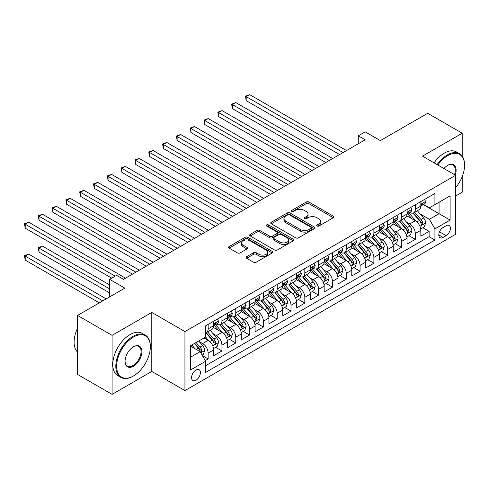 <?xml version="1.0" encoding="UTF-8"?>
<svg xmlns="http://www.w3.org/2000/svg" width="489" height="489" viewBox="0 0 489 489"><rect width="100%" height="100%" fill="white"/><g stroke="black" fill="none" stroke-linecap="round" stroke-linejoin="round"><path stroke-width="0.73" d="M317.013 226.022A1.345 0.776 0 0 0 318.914 226.022L333.315 217.709A1.919 1.106 0 0 0 333.877 216.927A1.919 1.106 0 0 0 333.315 216.144L308.914 202.055A1.919 1.106 0 0 0 306.2 202.055L291.799 210.368A1.345 0.776 0 0 0 291.407 210.918A1.345 0.776 0 0 0 291.799 211.462A1.345 0.776 0 0 0 293.693 211.462L295.558 210.386A6.137 3.539 0 0 1 304.237 210.386L306.273 211.566A6.137 3.539 0 0 1 308.07 214.066A6.137 3.539 0 0 1 306.273 216.572L304.409 217.648A1.345 0.776 0 0 0 304.011 218.198A1.345 0.776 0 0 0 304.409 218.742A1.345 0.776 0 0 0 306.303 218.742L308.168 217.666A6.137 3.539 0 0 1 316.848 217.666L318.877 218.84A6.137 3.539 0 0 1 320.674 221.346A6.137 3.539 0 0 1 318.877 223.852L317.013 224.928A1.345 0.776 0 0 0 316.621 225.478A1.345 0.776 0 0 0 317.013 226.022L317.013 224.928M195.985 380.216A6.253 3.606 120 0 0 200.068 374.708A6.253 3.606 120 0 0 199.115 369.702A6.253 3.606 120 0 0 195.985 370.008A6.253 3.606 120 0 0 191.902 375.515A6.253 3.606 120 0 0 192.862 380.528A6.253 3.606 120 0 0 195.985 380.216M246.688 256.682A1.919 1.106 0 0 0 246.126 257.471A1.919 1.106 0 0 0 246.688 258.253L253.534 262.202A1.919 1.106 0 0 0 256.248 262.202L272.245 252.966A1.919 1.106 0 0 0 272.807 252.183A1.919 1.106 0 0 0 272.245 251.401L247.844 237.312A1.919 1.106 0 0 0 245.13 237.312L229.133 246.548A1.919 1.106 0 0 0 228.571 247.33A1.919 1.106 0 0 0 229.133 248.112L237.403 252.886A1.919 1.106 0 0 0 240.111 252.886L246.957 248.938A1.919 1.106 0 0 0 247.52 248.155A1.919 1.106 0 0 0 246.957 247.373L242.856 245.001A5.128 2.958 0 0 1 241.358 242.911A5.128 2.958 0 0 1 244.524 240.172A5.128 2.958 0 0 1 250.111 240.814L266.175 250.093A5.128 2.958 0 0 1 267.679 252.183A5.128 2.958 0 0 1 264.512 254.922A5.128 2.958 0 0 1 258.925 254.28L256.248 252.734A1.919 1.106 0 0 0 253.534 252.734L246.688 256.682L246.688 258.253L253.534 254.329L253.534 252.734M462.203 156.199L462.203 133.222L427.673 113.289L380.369 140.6L365.179 131.828L358.272 135.814L365.179 139.799L123.479 279.347L116.571 275.356L109.664 279.347L109.664 296.89M112.085 335.362L112.085 394.372L151.792 371.444L151.792 312.44L112.085 335.362L77.555 315.429L124.86 288.119L109.664 279.347M151.792 312.44L184.94 331.573L455.644 175.288L455.644 234.292L184.94 390.583L184.94 331.573M462.203 133.222L422.496 156.15L455.644 175.288M295.698 237.862A1.919 1.106 0 0 0 298.406 237.862L314.403 228.626A1.919 1.106 0 0 0 314.965 227.843A1.919 1.106 0 0 0 314.403 227.061L290.001 212.972A1.919 1.106 0 0 0 287.294 212.972L271.291 222.208A1.919 1.106 0 0 0 270.735 222.99A1.919 1.106 0 0 0 271.291 223.773L295.698 237.862M267.153 226.315A1.345 0.776 0 0 1 268.516 226.505L293.296 240.814L277.324 250.032A1.919 1.106 0 0 1 274.616 250.032L250.215 235.942L250.215 234.378A1.919 1.106 0 0 0 249.653 235.16A1.919 1.106 0 0 0 250.215 235.942M250.215 234.378L257.061 230.423A1.919 1.106 0 0 1 259.769 230.423L269.665 236.138A1.919 1.106 0 0 0 272.379 236.138L276.921 233.516A1.919 1.106 0 0 0 277.483 232.733A1.919 1.106 0 0 0 276.921 231.951L266.615 226.004A1.345 0.776 0 0 1 266.224 225.453A1.345 0.776 0 0 1 267.055 224.738A1.345 0.776 0 0 1 268.516 224.909L293.321 239.231A1.919 1.106 0 0 1 293.883 240.013A1.919 1.106 0 0 1 293.321 240.796L293.321 239.231M112.085 394.372L77.555 374.433L77.555 315.429M455.644 196.022L462.203 192.232L462.203 176.621M205.276 360.582L208.143 358.926L202.409 355.619M199.151 341.536L202.617 343.535A7.812 4.511 60 0 1 208.143 353.107L213.669 349.916L213.669 355.735L221.951 350.949L215.667 347.324M212.959 333.559L216.431 335.564A7.812 4.511 60 0 1 221.951 345.13L227.477 341.939L227.477 347.765L235.765 342.978L229.482 339.348M226.774 325.588L230.24 327.587A7.812 4.511 60 0 1 235.765 337.159L241.291 333.969L241.291 339.788L249.573 335.002L243.29 331.377M240.582 317.612L244.054 319.617A7.812 4.511 60 0 1 249.573 329.183L255.099 325.992L255.099 331.817L263.388 327.031L257.104 323.4M254.396 309.641L257.862 311.64A7.812 4.511 60 0 1 263.388 321.212L268.913 318.021L268.913 323.84L277.196 319.054L270.912 315.429M268.204 301.664L271.676 303.669A7.812 4.511 60 0 1 277.196 313.235L282.721 310.044L282.721 315.87L291.01 311.083L284.726 307.453M282.019 293.693L285.484 295.692A7.812 4.511 60 0 1 291.01 305.264L296.536 302.074L296.536 307.893L304.824 303.107L298.534 299.482M295.827 285.717L299.299 287.721A7.812 4.511 60 0 1 304.824 297.288L310.344 294.097L310.344 299.922L318.632 295.136L312.349 291.505M309.641 277.74L313.107 279.745A7.812 4.511 60 0 1 318.632 289.311L324.158 286.126L324.158 291.945L332.447 287.159L326.157 283.534M323.449 269.769L326.921 271.768A7.812 4.511 60 0 1 332.447 281.34L337.966 278.149L337.966 283.968L346.255 279.188L339.971 275.558M337.263 261.792L340.729 263.797A7.812 4.511 60 0 1 346.255 273.363L351.78 270.179L351.78 275.998L360.069 271.212L353.785 267.587M351.078 253.822L354.543 255.82A7.812 4.511 60 0 1 360.069 265.393L365.589 262.202L365.589 268.021L373.877 263.241L367.594 259.61M364.886 245.845L368.351 247.85A7.812 4.511 60 0 1 373.877 257.416L379.403 254.231L379.403 260.05L387.691 255.264L381.408 251.639M378.7 237.874L382.166 239.873A7.812 4.511 60 0 1 387.691 249.445L393.217 246.254L393.217 252.073L401.5 247.293L395.216 243.663M392.508 229.897L395.974 231.902A7.812 4.511 60 0 1 401.5 241.468L407.025 238.277L407.025 244.103L415.314 239.317L415.314 233.497A7.812 4.511 -120 0 0 409.788 223.925L406.322 221.927M409.03 235.692L415.314 239.317M213.669 349.916A7.812 4.511 -120 0 0 208.143 340.344L203.999 337.954M227.477 341.939A7.812 4.511 -120 0 0 221.951 332.373L213.412 327.441M241.291 333.969A7.812 4.511 -120 0 0 235.765 324.396L227.22 319.47M255.099 325.992A7.812 4.511 -120 0 0 249.573 316.426L241.034 311.493M268.913 318.021A7.812 4.511 -120 0 0 263.388 308.449L254.848 303.522M282.721 310.044A7.812 4.511 -120 0 0 277.196 300.478L268.657 295.545M296.536 302.074A7.812 4.511 -120 0 0 291.01 292.501L282.471 287.575M310.344 294.097A7.812 4.511 -120 0 0 304.824 284.531L296.279 279.598M324.158 286.126A7.812 4.511 -120 0 0 318.632 276.554L310.093 271.621M337.966 278.149A7.812 4.511 -120 0 0 332.447 268.583L323.901 263.65M351.78 270.179A7.812 4.511 -120 0 0 346.255 260.606L337.716 255.674M365.589 262.202A7.812 4.511 -120 0 0 360.069 252.636L351.524 247.703M379.403 254.231A7.812 4.511 -120 0 0 373.877 244.659L365.338 239.726M393.217 246.254A7.812 4.511 -120 0 0 387.691 236.688L379.146 231.755M407.025 238.277A7.812 4.511 -120 0 0 401.5 228.711L392.96 223.779M446.115 225.759L443.071 227.513A6.057 3.496 120 0 0 439.116 232.85A6.057 3.496 120 0 0 440.045 237.703A6.057 3.496 120 0 0 443.071 237.403L446.115 235.649A6.057 3.496 120 0 0 450.069 230.313A6.057 3.496 120 0 0 449.14 225.46A6.057 3.496 120 0 0 446.115 225.759M190.465 357.251L200.129 351.67L205.655 361.237L205.655 372.404L434.923 240.038L434.923 228.87L429.397 219.304L420.13 213.95M205.655 361.237L190.465 370.008L190.465 345.766L205.655 336.994L205.655 325.833L434.923 193.467L434.923 204.628L450.118 195.857L450.118 220.099L434.923 228.87M216.358 324.036L216.431 324.079A7.812 4.511 60 0 0 220.337 324.464L225.857 321.279A7.812 4.511 -120 0 0 227.477 317.703L227.477 313.235M230.166 316.065L230.24 316.108A7.812 4.511 60 0 0 234.145 316.493L239.671 313.302A7.812 4.511 -120 0 0 241.291 309.726L241.291 305.258M243.98 308.088L244.054 308.131A7.812 4.511 60 0 0 247.96 308.516L253.479 305.332A7.812 4.511 -120 0 0 255.099 301.75L255.099 297.288M257.789 300.118L257.862 300.16A7.812 4.511 60 0 0 261.768 300.546L267.294 297.355A7.812 4.511 -120 0 0 268.913 293.779L268.913 289.311M271.603 292.141L271.676 292.184A7.812 4.511 60 0 0 275.582 292.569L281.108 289.384A7.812 4.511 -120 0 0 282.721 285.802L282.721 281.34M285.411 284.17L285.484 284.213A7.812 4.511 60 0 0 289.39 284.598L294.916 281.407A7.812 4.511 -120 0 0 296.536 277.831L296.536 273.363M299.225 276.193L299.299 276.236A7.812 4.511 60 0 0 303.204 276.621L308.73 273.43A7.812 4.511 -120 0 0 310.344 269.855L310.344 265.393M313.033 268.223L313.107 268.259A7.812 4.511 60 0 0 317.013 268.65L322.538 265.46A7.812 4.511 -120 0 0 324.158 261.884L324.158 257.416M326.848 260.246L326.921 260.289A7.812 4.511 60 0 0 330.827 260.674L336.353 257.483A7.812 4.511 -120 0 0 337.966 253.907L337.966 249.445M340.656 252.275L340.729 252.312A7.812 4.511 60 0 0 344.635 252.703L350.161 249.512A7.812 4.511 -120 0 0 351.78 245.936L351.78 241.468M354.47 244.298L354.543 244.341A7.812 4.511 60 0 0 358.449 244.726L363.975 241.535A7.812 4.511 -120 0 0 365.589 237.96L365.589 233.497M368.284 236.328L368.351 236.364A7.812 4.511 60 0 0 372.257 236.755L377.783 233.565A7.812 4.511 -120 0 0 379.403 229.989L379.403 225.521M382.092 228.351L382.166 228.394A7.812 4.511 60 0 0 386.072 228.779L391.597 225.588A7.812 4.511 -120 0 0 393.217 222.012L393.217 217.55M395.907 220.374L395.974 220.417A7.812 4.511 60 0 0 399.886 220.808L405.405 217.617A7.812 4.511 -120 0 0 407.025 214.041L407.025 209.573M205.655 365.705L429.122 236.688L429.122 231.346L420.84 236.126L420.84 230.307A7.812 4.511 -120 0 0 415.314 220.741L406.769 215.808M409.715 212.403L409.788 212.446A7.812 4.511 -120 0 0 413.694 212.831A7.812 4.511 -120 0 0 415.314 209.255L415.314 204.787M413.694 212.831L419.22 209.64A7.812 4.511 -120 0 0 420.84 206.065L420.84 201.602M208.143 324.396L208.143 328.865A7.812 4.511 60 0 1 206.523 332.441A7.812 4.511 60 0 1 205.655 332.758M206.523 332.441L212.049 329.25A7.812 4.511 -120 0 0 213.669 325.674L213.669 321.212M221.951 316.426L221.951 320.888A7.812 4.511 60 0 1 220.337 324.464M235.765 308.449L235.765 312.917A7.812 4.511 60 0 1 234.145 316.493M249.573 300.478L249.573 304.94A7.812 4.511 60 0 1 247.96 308.516M263.388 292.501L263.388 296.97A7.812 4.511 60 0 1 261.768 300.546M277.196 284.531L277.196 288.993A7.812 4.511 60 0 1 275.582 292.569M291.01 276.554L291.01 281.022A7.812 4.511 60 0 1 289.39 284.598M304.824 268.583L304.824 273.045A7.812 4.511 60 0 1 303.204 276.621M318.632 260.606L318.632 265.075A7.812 4.511 60 0 1 317.013 268.65M332.447 252.636L332.447 257.098A7.812 4.511 60 0 1 330.827 260.674M346.255 244.659L346.255 249.127A7.812 4.511 60 0 1 344.635 252.703M360.069 236.682L360.069 241.15A7.812 4.511 60 0 1 358.449 244.726M373.877 228.711L373.877 233.18A7.812 4.511 60 0 1 372.257 236.755M387.691 220.735L387.691 225.203A7.812 4.511 60 0 1 386.072 228.779M401.5 212.764L401.5 217.226A7.812 4.511 60 0 1 399.886 220.808M401.5 241.468L401.5 247.293M387.691 249.445L387.691 255.264M373.877 257.416L373.877 263.241M360.069 265.393L360.069 271.212M346.255 273.363L346.255 279.188M332.447 281.34L332.447 287.159M318.632 289.311L318.632 295.136M304.824 297.288L304.824 303.107M291.01 305.264L291.01 311.083M277.196 313.235L277.196 319.054M263.388 321.212L263.388 327.031M249.573 329.183L249.573 335.002M235.765 337.159L235.765 342.978M221.951 345.13L221.951 350.949M208.143 353.107L208.143 358.926M200.129 351.67L190.465 346.09M429.397 219.304L439.067 213.724L439.067 202.238L450.118 195.857M423.248 204.591L450.118 220.099M423.529 204.426L429.397 207.819L434.923 204.628M151.792 371.444L184.94 390.583M358.272 135.814L358.272 143.79M422.838 227.715L429.122 231.346M429.122 236.688L434.923 240.038M317.55 226.211L318.877 225.447A6.137 3.539 0 0 0 320.674 222.941L320.674 221.346M308.07 214.066L308.07 215.661A6.137 3.539 0 0 1 306.273 218.167L304.94 218.931M333.29 217.721L308.914 203.65A1.919 1.106 0 0 0 306.2 203.65L292.336 211.651M314.378 228.638L290.001 214.567A1.919 1.106 0 0 0 287.294 214.567L271.322 223.785M311.016 228.394A1.345 0.776 0 0 0 311.407 227.843A1.345 0.776 0 0 0 311.016 227.293L289.598 214.928A1.345 0.776 0 0 0 287.697 214.928L285.729 216.065A6.137 3.539 0 0 0 283.938 218.571A6.137 3.539 0 0 0 285.729 221.071L300.374 229.524A6.137 3.539 0 0 0 309.048 229.524L311.016 228.394L311.016 229.983A1.345 0.776 0 0 0 311.407 229.439L311.407 227.843M283.938 218.571L283.938 220.16A6.137 3.539 0 0 0 285.729 222.666L285.729 221.071M311.016 229.983L309.048 231.12A6.137 3.539 0 0 1 300.374 231.12L285.729 222.666M250.24 235.961L257.061 232.018L257.061 230.423M277.483 232.733L277.483 234.329A1.919 1.106 0 0 1 276.921 235.111L272.379 237.733A1.919 1.106 0 0 1 269.665 237.733L259.769 232.018A1.919 1.106 0 0 0 257.061 232.018M279.934 242.067A5.128 2.958 0 0 0 285.527 242.709A5.128 2.958 0 0 0 288.693 239.977A5.128 2.958 0 0 0 287.19 237.88L281.53 234.616A1.919 1.106 0 0 0 278.816 234.616L274.274 237.232A1.919 1.106 0 0 0 273.718 238.021A1.919 1.106 0 0 0 274.274 238.803L279.934 242.067L279.934 243.663A5.128 2.958 0 0 0 285.527 244.304A5.128 2.958 0 0 0 288.693 241.572L288.693 239.977M273.718 238.021L273.718 239.61A1.919 1.106 0 0 0 274.274 240.392L274.274 238.803M279.934 243.663L274.274 240.392M267.679 252.183L267.679 253.779A5.128 2.958 0 0 1 264.512 256.517A5.128 2.958 0 0 1 258.925 255.875L256.248 254.329A1.919 1.106 0 0 0 253.534 254.329M241.358 242.911L241.358 244.506A5.128 2.958 0 0 0 242.856 246.597L242.856 245.001M246.933 248.95L242.856 246.597M272.22 252.984L247.844 238.907A1.919 1.106 0 0 0 245.13 238.907L229.158 248.131M420.723 228.938L424.287 226.878L425.668 222.892A5.177 2.989 -120 0 0 423.657 218.033L417.343 210.722M416.078 221.242L408.865 212.892M411.976 218.809L407.789 213.962A12.402 7.164 -120 0 0 407.404 213.534M246.193 132.507L312 170.502L218.571 116.559L218.571 112.574L222.024 110.575L318.907 166.517M412.991 213.112L419.373 220.502A5.177 2.989 60 0 1 421.218 224.066L421.597 224.683L422.294 224.585L422.875 223.112A5.177 2.989 -120 0 0 421.029 219.543L414.721 212.238M413.364 212.99L420.222 220.93A2.634 1.522 60 0 1 420.888 221.963L422.875 223.112M424.495 199.488L425.668 201.517A5.177 2.989 60 0 1 424.599 203.809L421.976 205.325A5.177 2.989 -120 0 0 422.875 204.133L422.765 203.675M343.076 152.562L246.193 96.62L249.647 94.628L346.53 150.569M421.011 205.569L421.029 205.569A5.177 2.989 -120 0 0 421.976 205.325M422.209 203.748L422.875 204.133C422.551 203.351 422.001 203.675 421.218 205.093A5.177 2.989 60 0 1 420.84 205.826M339.623 154.555L246.193 100.612L246.193 96.62L245.435 96.186L249.647 94.628M246.193 100.612L245.435 96.186M455.644 187.66A23.827 13.759 120 0 0 464.55 165.361A23.827 13.759 120 0 0 447.698 155.63A23.827 13.759 120 0 0 437.838 165.007M437.123 164.597A24.413 14.095 -60 0 1 447.288 154.915A24.413 14.095 -60 0 1 459.495 153.705A24.413 14.095 -60 0 1 464.55 164.879L464.55 165.361M443.951 168.54A11.913 6.877 -60 0 1 447.698 165.361L447.698 165.361A11.913 6.877 -60 0 1 455.247 175.056M434.085 162.843A24.413 14.095 -60 0 1 444.244 153.161A24.413 14.095 -60 0 1 456.457 151.951L459.495 153.705M454.519 174.64A11.326 6.54 120 0 0 452.948 165.037A11.326 6.54 120 0 0 447.49 165.484M133.075 376.188L133.491 375.949A23.827 13.759 120 0 0 150.343 346.768A23.827 13.759 120 0 0 133.491 337.037A23.827 13.759 120 0 0 116.639 366.224A23.827 13.759 120 0 0 133.491 375.949L133.075 376.188A24.413 14.095 -60 0 1 120.869 377.398A24.413 14.095 -60 0 1 117.128 357.832A24.413 14.095 -60 0 1 133.075 336.322A24.413 14.095 -60 0 1 145.282 335.112A24.413 14.095 -60 0 1 150.343 346.285L150.343 346.768M133.491 366.224A11.913 6.877 -60 0 1 125.068 361.359A11.913 6.877 -60 0 1 133.491 346.768L133.491 346.768A11.913 6.877 -60 0 1 141.914 351.628A11.913 6.877 -60 0 1 133.491 366.224M125.068 361.114A11.326 6.54 120 0 0 127.415 366.065A11.326 6.54 120 0 0 133.075 365.503A11.326 6.54 120 0 0 140.477 355.521A11.326 6.54 120 0 0 138.742 346.444A11.326 6.54 120 0 0 133.283 346.89M120.869 377.398L117.831 375.644A24.413 14.095 -60 0 1 114.09 356.078A24.413 14.095 -60 0 1 130.037 334.568A24.413 14.095 -60 0 1 142.244 333.357L145.282 335.112M77.555 352.111A24.413 14.095 -60 0 1 77.555 328.186M406.909 236.914L410.479 234.854L411.86 230.863A5.177 2.989 -120 0 0 409.843 226.004L403.535 218.699M402.27 229.219L395.057 220.869M398.162 226.786L393.981 221.939A12.402 7.164 -120 0 0 393.596 221.505M232.379 140.477L298.192 178.473L204.757 124.53L204.757 120.545L208.21 118.552L305.099 174.487M399.177 221.089L405.564 228.479A5.177 2.989 60 0 1 407.404 232.043L407.783 232.654L408.486 232.556L409.067 231.083A5.177 2.989 -120 0 0 407.221 227.519L400.907 220.215M399.556 220.967L406.414 228.907A2.634 1.522 60 0 1 407.08 229.94L409.067 231.083M393.101 244.885L396.665 242.825L398.046 238.84A5.177 2.989 -120 0 0 396.035 233.98L389.721 226.67M388.455 237.189L381.243 228.84M384.354 234.757L380.167 229.916A12.402 7.164 -120 0 0 379.782 229.482M218.571 148.454L284.378 186.45L190.948 132.507L190.948 128.521L194.402 126.523L291.285 182.464M385.369 229.06L391.75 236.45A5.177 2.989 60 0 1 393.596 240.013L393.975 240.631L394.672 240.533L395.253 239.06A5.177 2.989 -120 0 0 393.407 235.496L387.099 228.186M385.742 228.938L392.6 236.878A2.634 1.522 60 0 1 393.266 237.911L395.253 239.06M379.287 252.862L382.856 250.802L384.238 246.811A5.177 2.989 -120 0 0 382.221 241.951L375.913 234.647M374.647 245.166L367.435 236.817M370.54 242.733L366.353 237.886A12.402 7.164 -120 0 0 365.974 237.452M204.757 156.431L270.57 194.426M371.554 237.037L377.942 244.427A5.177 2.989 60 0 1 379.782 247.99L380.161 248.601L380.858 248.504L381.444 247.031A5.177 2.989 -120 0 0 379.598 243.467L373.284 236.163M371.933 236.914L378.792 244.855A2.634 1.522 60 0 1 379.452 245.888L381.444 247.031M365.472 260.833L369.042 258.773L370.424 254.787A5.177 2.989 -120 0 0 368.406 249.928L362.098 242.617M360.833 253.137L353.62 244.787M356.732 250.704L352.545 245.863A12.402 7.164 -120 0 0 352.159 245.429M190.948 164.402L256.756 202.397L163.326 148.454L163.326 144.469L166.773 142.47L263.663 198.412M357.746 245.007L364.128 252.397A5.177 2.989 60 0 1 365.974 255.961L366.347 256.578L367.05 256.481L367.63 255.007A5.177 2.989 -120 0 0 365.784 251.444L359.476 244.133M358.119 244.885L364.977 252.825A2.634 1.522 60 0 1 365.644 253.858L367.63 255.007M410.687 207.458L411.86 209.494A5.177 2.989 60 0 1 410.791 211.786L408.162 213.302A5.177 2.989 -120 0 0 409.067 212.104L408.957 211.645M329.268 160.533L232.379 104.597L235.832 102.604L332.722 158.54M407.196 213.54L407.221 213.54A5.177 2.989 -120 0 0 408.162 213.302M408.394 211.719L409.067 212.104C408.737 211.327 408.187 211.645 407.404 213.063A5.177 2.989 60 0 1 407.025 213.803M325.815 162.525L232.379 108.582L232.379 104.597L231.621 104.157L235.832 102.604M232.379 108.582L231.621 104.157M396.872 215.435L398.046 217.471A5.177 2.989 60 0 1 396.976 219.757L394.354 221.272A5.177 2.989 -120 0 0 395.253 220.081L395.143 219.622M315.454 168.509L217.807 112.134L222.024 110.575M393.388 221.517L393.407 221.517A5.177 2.989 -120 0 0 394.354 221.272M394.586 219.695L395.253 220.081C394.929 219.298 394.372 219.622 393.596 221.04A5.177 2.989 60 0 1 393.217 221.774M218.571 116.559L217.807 112.134M383.064 223.406L384.238 225.441A5.177 2.989 60 0 1 383.162 227.733L380.54 229.249A5.177 2.989 -120 0 0 381.444 228.057L381.334 227.593M301.646 176.48L203.999 120.105L208.21 118.552M379.574 229.488L379.598 229.488A5.177 2.989 -120 0 0 380.54 229.249M380.772 227.666L381.444 228.057C381.114 227.275 380.564 227.593 379.782 229.011A5.177 2.989 60 0 1 379.403 229.751M204.757 124.53L203.999 120.105M369.25 231.383L370.424 233.418A5.177 2.989 60 0 1 369.354 235.704L366.732 237.22A5.177 2.989 -120 0 0 367.63 236.028L367.52 235.57M287.832 184.457L190.184 128.081L194.402 126.523M365.766 237.465L365.784 237.465A5.177 2.989 -120 0 0 366.732 237.22M366.964 235.643L367.63 236.028C367.306 235.252 366.75 235.57 365.974 236.988A5.177 2.989 60 0 1 365.589 237.721M190.948 132.507L190.184 128.081M351.664 268.809L355.234 266.749L356.615 262.758A5.177 2.989 -120 0 0 354.598 257.899L348.29 250.594M347.025 261.114L339.812 252.764M342.917 258.681L338.73 253.834A12.402 7.164 -120 0 0 338.351 253.4M177.134 172.379L242.947 210.374L149.512 156.425L149.512 152.44L152.965 150.447L249.855 206.382M343.932 252.984L350.313 260.374A5.177 2.989 60 0 1 352.159 263.938L352.538 264.549L353.235 264.451L353.822 262.978A5.177 2.989 -120 0 0 351.976 259.414L345.662 252.11M344.311 252.862L351.169 260.802A2.634 1.522 60 0 1 351.829 261.835L353.822 262.978M355.442 239.359L356.615 241.389A5.177 2.989 60 0 1 355.54 243.681L352.917 245.197A5.177 2.989 -120 0 0 353.822 244.005L353.712 243.54M274.023 192.428L177.134 136.492L180.588 134.499L277.477 190.435M351.952 245.435L351.976 245.435A5.177 2.989 -120 0 0 352.917 245.197M353.15 243.614L353.822 244.005C353.492 243.222 352.942 243.54 352.159 244.958A5.177 2.989 60 0 1 351.78 245.698M270.57 194.42L177.134 140.477L177.134 136.492L176.376 136.052L180.588 134.499M177.134 140.477L176.376 136.052M337.85 276.78L341.42 274.72L342.801 270.735A5.177 2.989 -120 0 0 340.784 265.875L334.476 258.565M333.211 269.084L325.998 260.735M329.109 266.658L324.922 261.811A12.402 7.164 -120 0 0 324.537 261.377M163.326 180.349L229.133 218.345L135.704 164.402L135.704 160.416L139.151 158.424L236.04 214.359M330.124 260.955L336.505 268.345A5.177 2.989 60 0 1 338.351 271.915L338.724 272.526L339.427 272.428L340.008 270.955A5.177 2.989 -120 0 0 338.162 267.391L331.854 260.081M330.497 260.833L337.355 268.779A2.634 1.522 60 0 1 338.021 269.806L340.008 270.955M341.628 247.33L342.801 249.366A5.177 2.989 60 0 1 341.732 251.652L339.109 253.168A5.177 2.989 -120 0 0 340.008 251.976L339.898 251.517M260.209 200.404L162.562 144.029L166.773 142.47M338.144 253.412L338.162 253.412A5.177 2.989 -120 0 0 339.109 253.168M339.342 251.59L340.008 251.976C339.684 251.199 339.128 251.517 338.351 252.935A5.177 2.989 60 0 1 337.966 253.669M163.326 148.454L162.562 144.029M324.042 284.757L327.612 282.697L328.993 278.706A5.177 2.989 -120 0 0 326.976 273.846L320.662 266.542M319.403 277.061L312.19 268.712M315.295 274.629L311.108 269.781A12.402 7.164 -120 0 0 310.723 269.353M149.512 188.326L215.325 226.321L121.889 172.373L121.889 168.387L125.343 166.394L222.226 222.33M316.31 268.932L322.691 276.322A5.177 2.989 60 0 1 324.537 279.885L324.916 280.497L325.613 280.399L326.194 278.926A5.177 2.989 -120 0 0 324.354 275.362L318.039 268.058M316.689 268.809L323.547 276.75A2.634 1.522 60 0 1 324.207 277.783L326.194 278.926M327.819 255.307L328.993 257.336A5.177 2.989 60 0 1 327.917 259.628L325.295 261.144A5.177 2.989 -120 0 0 326.194 259.952L326.09 259.494M246.401 208.375L148.754 152L152.965 150.447M324.329 261.383L324.354 261.383A5.177 2.989 -120 0 0 325.295 261.144M325.527 259.567L326.194 259.952C325.87 259.17 325.319 259.488 324.537 260.906A5.177 2.989 60 0 1 324.158 261.646M149.512 156.425L148.754 152M310.228 292.728L313.797 290.668L315.179 286.682A5.177 2.989 -120 0 0 313.162 281.823L306.854 274.518M305.588 285.032L298.376 276.682M301.487 282.605L297.3 277.758A12.402 7.164 -120 0 0 296.915 277.324M135.704 196.297L201.511 234.292L108.075 180.349L108.075 176.364L111.529 174.371L208.418 230.307M302.502 276.902L308.883 284.292A5.177 2.989 60 0 1 310.729 287.862L311.102 288.473L311.805 288.376L312.385 286.902A5.177 2.989 -120 0 0 310.539 283.339L304.231 276.028M302.874 276.78L309.733 284.726A2.634 1.522 60 0 1 310.399 285.753L312.385 286.902M314.005 263.278L315.179 265.313A5.177 2.989 60 0 1 314.109 267.599L311.481 269.115A5.177 2.989 -120 0 0 312.385 267.923L312.275 267.465M232.587 216.352L134.94 159.976L139.151 158.424M310.521 269.36L310.539 269.36A5.177 2.989 -120 0 0 311.481 269.115M311.719 267.538L312.385 267.923C312.061 267.147 311.505 267.465 310.729 268.883A5.177 2.989 60 0 1 310.344 269.616M135.704 164.402L134.94 159.976M296.42 300.704L299.989 298.645L301.371 294.653A5.177 2.989 -120 0 0 299.354 289.794L293.039 282.489M291.78 293.009L284.567 284.659M287.673 290.576L283.486 285.729A12.402 7.164 -120 0 0 283.1 285.301M121.889 204.274L187.703 242.269L94.267 188.326L94.267 184.335L97.721 182.342L194.604 238.277M288.687 284.879L295.069 292.269A5.177 2.989 60 0 1 296.915 295.833L297.294 296.444L297.99 296.346L298.571 294.879A5.177 2.989 -120 0 0 296.725 291.31L290.417 284.005M289.066 284.757L295.924 292.697A2.634 1.522 60 0 1 296.585 293.73L298.571 294.879M300.197 271.254L301.371 273.284A5.177 2.989 60 0 1 300.295 275.576L297.673 277.092A5.177 2.989 -120 0 0 298.571 275.9L298.467 275.441M218.779 224.323L121.131 167.947L125.343 166.394M296.707 277.33L296.725 277.33A5.177 2.989 -120 0 0 297.673 277.092M297.905 275.515L298.571 275.9C298.247 275.118 297.697 275.435 296.915 276.853A5.177 2.989 60 0 1 296.536 277.593M121.889 172.373L121.131 167.947M282.605 308.675L286.175 306.615L287.556 302.63A5.177 2.989 -120 0 0 285.539 297.77L279.231 290.466M277.966 300.979L270.753 292.63M273.864 298.553L269.677 293.706A12.402 7.164 -120 0 0 269.292 293.272M108.075 212.244L173.888 250.24L80.453 196.297L80.453 192.311L83.906 190.319L180.796 246.254M274.879 292.85L281.261 300.24A5.177 2.989 60 0 1 283.107 303.81L283.479 304.421L284.182 304.323L284.763 302.85A5.177 2.989 -120 0 0 282.917 299.286L276.609 291.976M275.252 292.734L282.11 300.674A2.634 1.522 60 0 1 282.776 301.701L284.763 302.85M286.383 279.225L287.556 281.261A5.177 2.989 60 0 1 286.487 283.547L283.858 285.063A5.177 2.989 -120 0 0 284.763 283.871L284.653 283.412M204.964 232.299L107.317 175.924L111.529 174.371M282.899 285.307L282.917 285.307A5.177 2.989 -120 0 0 283.858 285.063M284.097 283.486L284.763 283.871C284.439 283.094 283.883 283.412 283.107 284.83A5.177 2.989 60 0 1 282.721 285.564M108.075 180.349L107.317 175.924M268.797 316.652L272.367 314.592L273.742 310.601A5.177 2.989 -120 0 0 271.731 305.741L265.417 298.437M264.152 308.956L256.945 300.607M260.05 306.524L255.863 301.676A12.402 7.164 -120 0 0 255.478 301.248M94.267 220.221L160.08 258.216L66.645 204.274L66.645 200.282L70.098 198.289L166.981 254.225M261.065 300.827L267.446 308.217A5.177 2.989 60 0 1 269.292 311.78L269.671 312.398L270.368 312.294L270.949 310.827A5.177 2.989 -120 0 0 269.103 307.257L262.795 299.953M261.438 300.704L268.296 308.645A2.634 1.522 60 0 1 268.962 309.678L270.949 310.827M272.569 287.202L273.742 289.231A5.177 2.989 60 0 1 272.673 291.523L270.05 293.039A5.177 2.989 -120 0 0 270.949 291.847L270.839 291.389M191.156 240.276L93.509 183.901L97.721 182.342M269.084 293.284L269.103 293.284A5.177 2.989 -120 0 0 270.05 293.039M270.283 291.462L270.949 291.847C270.625 291.065 270.075 291.383 269.292 292.801A5.177 2.989 60 0 1 268.913 293.541M94.267 188.326L93.509 183.901M254.983 324.623L258.553 322.563L259.934 318.577A5.177 2.989 -120 0 0 257.917 313.718L251.609 306.414M250.344 316.927L243.131 308.577M246.236 314.5L242.055 309.653A12.402 7.164 -120 0 0 241.67 309.219M80.453 228.192L146.266 266.187L52.83 212.244L52.83 208.259L56.284 206.266L153.173 262.202M247.257 308.797L253.638 316.187A5.177 2.989 60 0 1 255.484 319.757L255.857 320.368L256.56 320.271L257.141 318.797A5.177 2.989 -120 0 0 255.295 315.234L248.98 307.929M247.63 308.681L254.488 316.621A2.634 1.522 60 0 1 255.154 317.648L257.141 318.797M258.76 295.173L259.934 297.208A5.177 2.989 60 0 1 258.864 299.5L256.236 301.01A5.177 2.989 -120 0 0 257.141 299.818L257.031 299.36M177.342 248.247L79.695 191.871L83.906 190.319M255.27 301.255L255.295 301.255A5.177 2.989 -120 0 0 256.236 301.01M256.468 299.433L257.141 299.818C256.817 299.042 256.26 299.36 255.484 300.778A5.177 2.989 60 0 1 255.099 301.511M80.453 196.297L79.695 191.871M244.946 303.149L246.12 305.179A5.177 2.989 60 0 1 245.05 307.471L242.428 308.987A5.177 2.989 -120 0 0 243.326 307.795L243.216 307.337M163.528 256.224L65.887 199.848L70.098 198.289M241.462 309.231L241.48 309.231A5.177 2.989 -120 0 0 242.428 308.987M242.66 307.41L243.326 307.795C243.002 307.013 242.452 307.33 241.67 308.748A5.177 2.989 60 0 1 241.291 309.488M66.645 204.274L65.887 199.848M231.138 311.12L232.312 313.156A5.177 2.989 60 0 1 231.242 315.448L228.614 316.958A5.177 2.989 -120 0 0 229.518 315.766L229.408 315.307M149.72 264.194L52.072 207.819L56.284 206.266M227.648 317.202L227.672 317.202A5.177 2.989 -120 0 0 228.614 316.958M228.846 315.381L229.518 315.766C229.188 314.989 228.638 315.307 227.862 316.725A5.177 2.989 60 0 1 227.477 317.459M52.83 212.244L52.072 207.819M241.175 332.599L244.744 330.54L246.12 326.554A5.177 2.989 -120 0 0 244.109 321.689L237.795 314.384M236.529 324.904L229.317 316.554M232.428 322.471L228.241 317.624A12.402 7.164 -120 0 0 227.856 317.196M66.645 236.169L132.452 274.164L39.022 220.221L39.022 216.23L42.476 214.237L139.359 270.179M233.442 316.774L239.824 324.164A5.177 2.989 60 0 1 241.67 327.728L242.049 328.345L242.746 328.241L243.326 326.774A5.177 2.989 -120 0 0 241.48 323.205L235.172 315.9M233.815 316.652L240.674 324.592A2.634 1.522 60 0 1 241.34 325.625L243.326 326.774M227.361 340.576L230.93 338.51L232.312 334.525A5.177 2.989 -120 0 0 230.295 329.665L223.986 322.361M222.721 332.881L215.508 324.525M218.614 330.448L214.433 325.601A12.402 7.164 -120 0 0 214.048 325.167M52.83 244.139L111.737 278.149L25.208 228.192L25.208 224.207L28.662 222.214L125.551 278.149M219.628 324.745L226.016 332.135A5.177 2.989 60 0 1 227.862 335.705L228.235 336.316L228.938 336.218L229.518 334.745A5.177 2.989 -120 0 0 227.672 331.181L221.358 323.877M220.007 324.629L226.865 332.569A2.634 1.522 60 0 1 227.532 333.596L229.518 334.745M213.552 348.547L217.116 346.487L218.497 342.502A5.177 2.989 -120 0 0 216.486 337.642L210.172 330.332M208.907 340.851L205.606 337.025M204.805 338.419L204.268 337.801M109.664 284.928L42.476 246.132L39.022 248.131L39.022 252.116L109.664 292.905M205.82 332.722L212.202 340.112A5.177 2.989 60 0 1 214.048 343.675L214.427 344.293L215.123 344.195L215.704 342.722A5.177 2.989 -120 0 0 213.858 339.152L207.55 331.848M206.193 332.599L213.051 340.54A2.634 1.522 60 0 1 213.717 341.573L215.704 342.722M39.022 252.116L38.264 247.691L109.664 288.913M38.264 247.691L42.476 246.132M217.324 319.097L218.497 321.126A5.177 2.989 60 0 1 217.428 323.418L214.805 324.934A5.177 2.989 -120 0 0 215.704 323.742L215.594 323.284M135.905 272.171L38.264 215.796L42.476 214.237M213.84 325.179L213.858 325.179A5.177 2.989 -120 0 0 214.805 324.934M215.038 323.357L215.704 323.742C215.38 322.96 214.83 323.284 214.048 324.696A5.177 2.989 60 0 1 213.669 325.436M39.022 220.221L38.264 215.796M202.134 355.136L203.308 354.458L204.689 350.472A5.177 2.989 -120 0 0 202.672 345.613L198.699 341.016M194.989 348.7L191.792 345.002M190.991 346.395L190.465 345.778M106.211 298.883L28.662 254.109L25.208 256.102L25.208 260.087L99.31 302.868M194.42 343.486L198.393 348.082A5.177 2.989 60 0 1 200.239 351.652L200.612 352.263L201.315 352.166L201.896 350.692A5.177 2.989 -120 0 0 200.05 347.129L196.077 342.526M194.738 343.302L199.243 348.516A2.634 1.522 60 0 1 199.909 349.549L201.896 350.692M25.208 260.087L24.45 255.661L102.757 300.876M24.45 255.661L28.662 254.109M115.19 276.157L24.45 223.766L28.662 222.214M25.208 228.192L24.45 223.766M202.617 343.535L208.143 340.344M216.431 335.564L221.951 332.373M230.24 327.587L235.765 324.396M244.054 319.617L249.573 316.426M257.862 311.64L263.388 308.449M271.676 303.669L277.196 300.478M285.484 295.692L291.01 292.501M299.299 287.721L304.824 284.531M313.107 279.745L318.632 276.554M326.921 271.768L332.447 268.583M340.729 263.797L346.255 260.606M354.543 255.82L360.069 252.636M368.351 247.85L373.877 244.659M382.166 239.873L387.691 236.688M395.974 231.902L401.5 228.711M409.788 223.925L415.314 220.741M415.314 209.255L420.84 206.065M208.143 328.865L213.669 325.674M221.951 320.888L227.477 317.703M235.765 312.917L241.291 309.726M249.573 304.94L255.099 301.75M263.388 296.97L268.913 293.779M277.196 288.993L282.721 285.802M291.01 281.022L296.536 277.831M304.824 273.045L310.344 269.855M318.632 265.075L324.158 261.884M332.447 257.098L337.966 253.907M346.255 249.127L351.78 245.936M360.069 241.15L365.589 237.96M373.877 233.18L379.403 229.989M387.691 225.203L393.217 222.012M401.5 217.226L407.025 214.041M415.314 233.497L420.84 230.307M439.489 231.823L446.115 235.649M438.792 234.934L443.071 237.403M318.877 225.447L318.877 223.852M304.409 218.742L304.409 217.648M306.273 218.167L306.273 216.572M291.799 211.462L291.799 210.368M306.2 203.65L306.2 202.055M308.914 203.65L308.914 202.055M333.315 217.709L333.315 216.144M271.291 223.773L271.291 222.208M287.294 214.567L287.294 212.972M290.001 214.567L290.001 212.972M314.403 228.626L314.403 227.061M300.374 231.12L300.374 229.524M309.048 231.12L309.048 229.524M259.769 232.018L259.769 230.423M269.665 237.733L269.665 236.138M272.379 237.733L272.379 236.138M276.921 235.111L276.921 233.516M268.516 226.505L268.516 224.909M256.248 254.329L256.248 252.734M258.925 255.875L258.925 254.28M246.957 248.938L246.957 247.373M229.133 248.112L229.133 246.548M245.13 238.907L245.13 237.312M247.844 238.907L247.844 237.312M272.245 252.966L272.245 251.401M419.929 226.285L425.638 222.99M421.029 219.543L423.657 218.033M416.903 221.927L419.373 220.502M425.638 201.462L420.84 204.231M406.121 234.255L411.824 230.967M407.221 227.519L409.843 226.004M403.095 229.903L405.564 228.479M392.306 242.232L398.015 238.938M393.407 235.496L396.035 233.98M389.281 237.874L391.75 236.45M378.498 250.203L384.201 246.914M379.598 243.467L382.221 241.951M375.473 245.851L377.942 244.427M364.684 258.18L370.393 254.885M365.784 251.444L368.406 249.928M361.658 253.822L364.128 252.397M411.824 209.433L407.025 212.208M398.015 217.409L393.217 220.178M384.201 225.38L379.403 228.155M370.393 233.357L365.589 236.126M350.876 266.157L356.579 262.862M351.976 259.414L354.598 257.899M347.85 261.798L350.313 260.374M356.579 241.328L351.78 244.103M337.062 274.127L342.771 270.833M338.162 267.391L340.784 265.875M334.036 269.769L336.505 268.345M342.771 249.304L337.966 252.073M323.253 282.104L328.956 278.809M324.354 275.362L326.976 273.846M320.228 277.746L322.691 276.322M328.956 257.275L324.158 260.05M309.439 290.075L315.148 286.78M310.539 283.339L313.162 281.823M306.414 285.717L308.883 284.292M315.148 265.252L310.344 268.021M295.631 298.052L301.334 294.757M296.725 291.31L299.354 289.794M292.599 293.693L295.069 292.269M301.334 273.229L296.536 275.998M281.817 306.022L287.52 302.728M282.917 299.286L285.539 297.77M278.791 301.664L281.261 300.24M287.52 281.199L282.721 283.968M268.009 313.999L273.712 310.704M269.103 307.257L271.731 305.741M264.977 309.641L267.446 308.217M273.712 289.176L268.913 291.945M254.194 321.97L259.897 318.675M255.295 315.234L257.917 313.718M251.169 317.618L253.638 316.187M259.897 297.147L255.099 299.916M246.089 305.124L241.291 307.893M232.275 313.094L227.477 315.863M240.386 329.947L246.089 326.652M241.48 323.205L244.109 321.689M237.354 325.588L239.824 324.164M226.572 337.917L232.275 334.623M227.672 331.181L230.295 329.665M223.546 333.565L226.016 332.135M212.758 345.894L218.467 342.6M213.858 339.152L216.486 337.642M209.732 341.536L212.202 340.112M218.467 321.071L213.669 323.84M200.79 352.807L204.653 350.576M200.05 347.129L202.672 345.613M196.156 349.372L198.393 348.082"/></g></svg>

